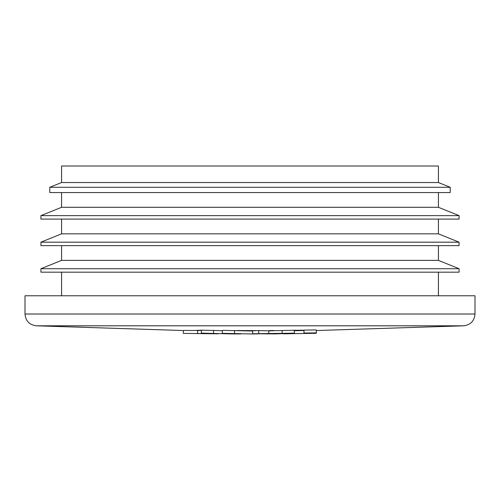<?xml version="1.0" encoding="UTF-8"?>
<svg xmlns="http://www.w3.org/2000/svg" width="500" height="500" viewBox="0 0 500 500"><rect width="100%" height="100%" fill="white"/><g stroke="black" fill="none" stroke-linecap="round" stroke-linejoin="round"><path stroke-width="0.75" d="M252.631 331.019L222.312 330.363L222.312 333.312L253.575 333.988L222.312 333.312M236.75 330.525L257.4 330.631M250.519 330.975L252.631 330.931M201.344 330.475L183.325 330.456L183.325 333.406L207.5 333.656L183.325 333.406M303.981 330.506L294.55 330.719M316.312 332.875L316.312 329.925L303.981 330.106L303.981 333.456L284.012 333.825L316.312 333.294L316.312 332.875L303.981 333.056M294.3 333.169L294.3 330.219L268.794 330.863L258.731 330.581L252.631 330.8L252.631 333.75L275.238 333.894L294.3 333.169L252.631 333.75M222.312 330.681L201.344 330.169L201.344 333.119L232.606 333.944L201.344 333.119M196.894 330.325L201.344 330.238M269.337 330.575L273.681 330.494L269.337 330.575M294.3 330.281L303.981 330.2M294.3 330.544L303.225 330.363L294.3 330.381M301.875 330.594L295.788 330.6M284.012 333.769L282.125 333.694M244.675 330.825L251.275 330.744L239.281 330.631M475 314.019L25 314.019L25 295.769L475 295.769L475 314.019C474.375 320.925 470.631 324.856 463.769 325.806L316.312 330.531M257.906 333.888L254.219 333.95M240.775 333.963L232.606 333.9M218.188 333.806L196.069 333.587M197.619 333.256L197.619 330.306M213.538 333.244L213.538 330.294M234.506 333.375L234.506 330.425M258.731 333.531L258.731 330.581M268.794 333.812L268.794 330.863M282.106 333.281L282.106 330.331M438.431 182.531L61.569 182.531L61.569 166.012L438.431 166.012L438.431 182.531L450.231 187.294L450.231 192.556L49.769 192.556L49.769 187.294L450.231 187.294M61.569 192.556L61.569 207.3L438.431 207.3L459.075 215.637L459.075 219.094L40.925 219.094L40.925 215.637L459.075 215.637M61.569 219.094L61.569 233.837L438.431 233.837L459.075 242.181L459.075 245.637L40.925 245.637L40.925 242.181L459.075 242.181M61.569 245.637L61.569 260.381L438.431 260.381L459.075 268.719L459.075 272.175L40.925 272.175L40.925 268.719L459.075 268.719M25 314.019C25.625 320.925 29.369 324.856 36.231 325.806L463.769 325.806M293.488 333.681L293.488 333.212M36.231 325.806L183.325 330.525M61.569 182.531L49.769 187.294M438.431 192.556L438.431 207.3M61.569 207.3L40.925 215.637M438.431 219.094L438.431 233.837M61.569 233.837L40.925 242.181M438.431 245.637L438.431 260.381M61.569 260.381L40.925 268.719M61.569 272.175L61.569 295.769M438.431 272.175L438.431 295.769"/></g></svg>

